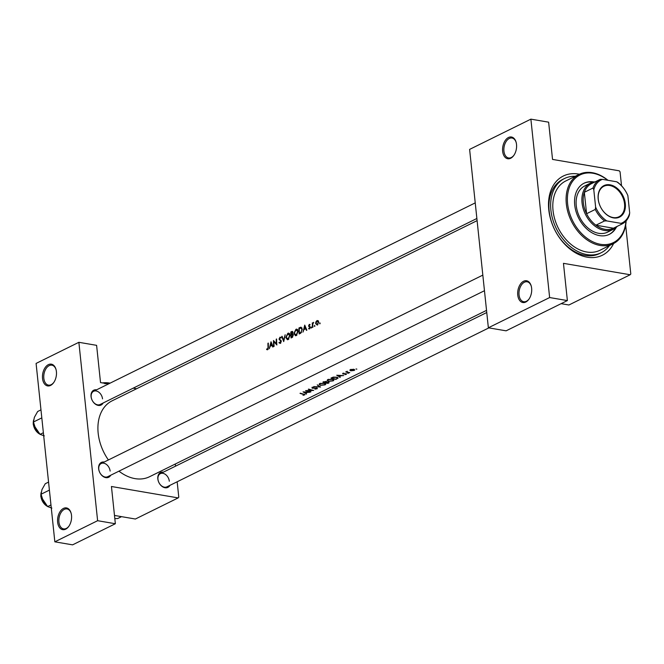 <?xml version="1.0" encoding="UTF-8"?>
<svg xmlns="http://www.w3.org/2000/svg" width="664" height="664" viewBox="0 0 664 664"><rect width="100%" height="100%" fill="white"/><g stroke="black" fill="none" stroke-linecap="round" stroke-linejoin="round"><path stroke-width="1" d="M42.529 378.463A11.039 6.872 99.7 0 1 47.6 365.1A11.039 6.872 99.7 0 1 55.983 369.358A11.039 6.872 99.7 0 1 56.407 371.608A11.039 6.872 99.7 0 1 53.726 382.555A11.039 6.872 99.7 0 1 42.529 378.463M56.066 369.665A10.118 6.3 -80.3 0 0 51.883 365.183A10.118 6.3 -80.3 0 0 43.824 378.297A10.118 6.3 -80.3 0 0 48.472 385.128A10.118 6.3 -80.3 0 0 53.9 382.29M57.644 522.219A11.039 6.872 99.7 0 1 62.706 508.856A11.039 6.872 99.7 0 1 71.09 513.114A11.039 6.872 99.7 0 1 71.513 515.372A11.039 6.872 99.7 0 1 68.832 526.311A11.039 6.872 99.7 0 1 57.644 522.219M71.172 513.421A10.118 6.3 -80.3 0 0 66.998 508.939A10.118 6.3 -80.3 0 0 58.93 522.053A10.118 6.3 -80.3 0 0 63.586 528.893A10.118 6.3 -80.3 0 0 69.014 526.054M502.648 151.301A11.039 6.872 99.7 0 1 507.711 137.946A11.039 6.872 99.7 0 1 516.094 142.196A11.039 6.872 99.7 0 1 516.517 144.453A11.039 6.872 99.7 0 1 513.836 155.401A11.039 6.872 99.7 0 1 502.648 151.301M516.177 142.503A10.118 6.3 -80.3 0 0 512.002 138.029A10.118 6.3 -80.3 0 0 503.934 151.143A10.118 6.3 -80.3 0 0 508.591 157.974A10.118 6.3 -80.3 0 0 514.019 155.135M517.754 295.065A11.039 6.872 99.7 0 1 522.817 281.702A11.039 6.872 99.7 0 1 531.208 285.96A11.039 6.872 99.7 0 1 531.632 288.217A11.039 6.872 99.7 0 1 528.951 299.157A11.039 6.872 99.7 0 1 517.754 295.065M531.283 286.267A10.118 6.3 -80.3 0 0 527.108 281.785A10.118 6.3 -80.3 0 0 519.049 294.899A10.118 6.3 -80.3 0 0 523.697 301.73A10.118 6.3 -80.3 0 0 529.125 298.9M169.901 485.359A8.275 5.91 -116.3 0 1 163.053 487.052A8.275 5.91 -116.3 0 1 157.825 478.869A8.275 5.91 -116.3 0 1 163.385 472.162M169.312 481.217A7.362 5.246 63.7 0 0 160.381 473.648A7.362 5.246 63.7 0 0 157.957 479.275A7.362 5.246 63.7 0 0 166.896 486.845L488.878 327.883L166.896 486.845M110.705 475.241A8.275 5.91 -116.3 0 1 103.866 476.935A8.275 5.91 -116.3 0 1 98.637 468.742A8.275 5.91 -116.3 0 1 104.19 462.044M110.124 471.091A7.362 5.246 63.7 0 0 101.185 463.522A7.362 5.246 63.7 0 0 98.77 469.149A7.362 5.246 63.7 0 0 107.701 476.719L484.463 290.716M103.111 403.015A8.275 5.91 -116.3 0 1 96.272 404.708A8.275 5.91 -116.3 0 1 91.043 396.524A8.275 5.91 -116.3 0 1 96.595 389.818M102.53 398.865A7.362 5.246 63.7 0 0 93.599 391.295A7.362 5.246 63.7 0 0 91.175 396.931A7.362 5.246 63.7 0 0 100.106 404.492L476.876 218.489M613.627 243.514A44.156 31.498 -116.3 0 1 577.165 253.731A44.156 31.498 -116.3 0 1 548.779 209.799A44.156 31.498 -116.3 0 1 579.423 174.234M575.248 176.292A41.392 29.531 63.7 0 0 564.524 178.508L562.79 179.363A41.392 29.531 63.7 0 0 549.169 211.019A41.392 29.531 63.7 0 0 599.434 253.598L601.169 252.743A41.392 29.531 63.7 0 0 609.452 245.572M306.527 393.943L305.548 393.32L307.382 392.416L309.972 392.241L303.033 391.876L306.527 393.943M317.16 387.934L317.243 388.739L317.052 387.909L312.52 388.05L312.478 387.544L313.931 387.104L311.997 387.344L312.18 388.232L316.678 388.091L316.736 388.647L314.927 389.146L317.243 388.739L317.052 387.909M316.662 387.851L316.736 388.647M311.997 387.344L312.18 388.232L312.08 387.303M312.52 388.05L312.437 387.195M313.773 386.581L320.554 387.021L317.251 384.863L319.475 386.83L313.773 386.581M328.456 381.36L333.187 380.862L333.95 380.074L332.689 379.26L327.883 379.501L327.153 380.406L328.423 381.053M330.996 378.073A42.313 30.187 63.7 0 0 336.017 379.385L338.183 377.974L336.897 377.227L333.278 377.102L330.996 378.073M347.621 373.143L348.401 373.317L347.571 373.168M345.081 374.629L346.417 374.297L346.234 373.666L343.686 373.873L343.139 373.5L343.969 373.151L342.69 373.367L342.906 374.015L345.886 373.857L345.056 374.43M345.861 373.624L345.952 374.222M342.69 373.367L342.906 374.015L342.832 373.309M343.246 373.832L343.114 373.234M346.351 373.699L346.417 374.297L346.234 373.666M340.25 377.301L339.262 376.671L341.097 375.766L343.695 375.6L336.756 375.235L340.25 377.301M304.527 394.358L304.593 394.989L303.788 394.175A42.313 30.187 -116.3 0 1 300.394 393.188L300.028 393.362A42.313 30.187 63.7 0 0 303.373 394.341L304.104 394.889L303.041 395.362L304.95 394.632M304.245 394.283L304.104 394.889M345.736 371.915A42.313 30.187 63.7 0 0 349.397 372.778L349.762 372.604A42.313 30.187 -116.3 0 1 348.534 372.363L347.347 372.031L347.206 371.242L346.641 371.89A42.313 30.187 -116.3 0 1 346.102 371.732L345.736 371.915M347.347 372.031L347.114 371.259M356.07 368.968L356.85 369.142L356.02 368.993M354.169 370.047L353.862 369.308L350.426 369.549L349.903 370.288L350.799 370.819L354.211 370.446L354.767 369.881M350.841 369.383L349.887 370.064M322.903 382.074A42.313 30.187 63.7 0 0 327.925 383.385L329.012 382.846L328.896 381.924L326.837 381.999L326.231 381.46L322.903 382.074M326.812 381.792L326.231 381.46L326.265 381.933M328.921 381.933L328.921 382.356M320.363 385.361L325.094 384.863L325.858 384.066L324.596 383.252L319.791 383.493L319.06 384.398L320.33 385.045M305.581 390.623A42.313 30.187 63.7 0 0 310.594 391.934L310.959 391.76A42.313 30.187 -116.3 0 1 307.025 390.805L313.707 390.399A42.313 30.187 -116.3 0 1 308.694 389.087L308.328 389.27A42.313 30.187 63.7 0 0 312.287 390.374L305.581 390.623M319.965 323.791L319.865 322.779L319.774 323.8M317.317 325.094L318.654 322.065L318.18 320.712L317.043 320.546L315.931 321.824L315.599 323.584L317.317 325.094M314.719 326.373L314.628 325.368L314.537 326.389M313.698 322.347L312.769 324.156L312.794 325.7A42.313 30.187 -116.3 0 0 312.927 327.186L312.561 327.36A42.313 30.187 63.7 0 1 312.296 322.97L312.661 322.787A42.313 30.187 -116.3 0 0 312.678 323.426L313.682 322.405M311.507 327.966L311.408 326.954L311.316 327.974M309.524 328.946L310.271 327.236L309.067 326.024L309.316 324.903L310.08 324.613L309.308 324.364L308.594 325.883L309.914 327.443L308.619 328.763L309.524 328.946M306.859 330.182L306.461 330.373L305.697 328.73L303.863 329.634L303.016 332.075L304.734 325.103L306.859 330.182M300.435 333.353L299.182 333.967A42.313 30.187 63.7 0 1 298.924 327.974L301.016 327.153L302.278 329.394L300.435 333.353M296.244 335.577L298.128 331.361L296.858 329.112L295.945 329.294L293.87 333.494L295.538 335.768L296.244 335.577M292.177 337.428L291.089 337.968A42.313 30.187 63.7 0 1 290.832 331.967L291.62 331.577L292.899 332.415L292.459 333.917L293.322 335.071L292.177 337.428M288.151 339.578L290.035 335.353L288.765 333.104L287.852 333.286L285.777 337.486L287.446 339.76L288.151 339.578M283.719 341.603L281.702 336.474L282.084 336.283L283.578 340.333L285.171 334.756L283.719 341.603M280.299 343.454L281.304 341.246L279.403 338.814L280 337.768L280.789 338.142L281.121 337.611L280.05 337.138L279.046 339.013L280.756 340.898L279.917 342.881L280.797 343.031L278.938 342.74L280.299 343.454M276.871 344.981L273.858 341.62A42.313 30.187 -116.3 0 0 274.124 346.342L273.759 346.517A42.313 30.187 63.7 0 1 273.502 340.524L276.39 343.869A42.313 30.187 63.7 0 1 276.249 339.163L276.614 338.989A42.313 30.187 -116.3 0 0 276.871 344.981M273.136 346.824L272.746 347.023L271.983 345.38L270.148 346.284L269.302 348.724L271.012 341.752L273.136 346.824M267.642 349.704L268.405 347.114A42.313 30.187 -116.3 0 1 268.314 343.081L267.949 343.263A42.313 30.187 63.7 0 0 268.04 347.239L267.6 349.073L266.77 348.915L266.596 349.48L267.642 349.704L267.16 349.779M477.101 220.639L112.092 400.84A42.313 30.187 63.7 0 0 98.172 433.202A42.313 30.187 63.7 0 0 108.398 459.961M118.964 471.166A42.313 30.187 63.7 0 0 149.558 476.727L486.529 310.362M280.864 342.939L279.262 342.267L278.938 342.74M280 337.768L280.789 338.142M292.351 331.386L291.62 331.577L292.782 331.776M309.988 328.497L308.826 328.232M309.316 324.903L309.847 325.111M318.18 320.712L317.043 320.546L318.214 320.745M136.593 388.747L133.19 388.166M108.498 383.941L100.521 382.58L96.604 345.338L78.867 342.309L36.088 363.424L54.838 541.824L97.616 520.701L78.867 342.309M488.364 327.792L549.634 297.547L530.885 119.147L469.614 149.392L488.364 327.792L506.109 330.83L567.38 300.576L563.462 263.342L630.178 274.747L568.907 304.992L561.13 303.664M97.616 520.701L115.353 523.738L111.444 486.496L178.16 497.909L135.381 519.024L114.482 515.447M178.16 497.909L178.782 497.162L177.163 481.774M175.52 466.169L175.296 464.02M115.353 523.738L72.584 544.854L54.838 541.824M621.521 185.754L620.06 171.81L619.255 170.822L552.539 159.418L548.63 122.176L530.885 119.147M630.178 274.747L630.8 274L625.671 225.171M567.38 300.576L549.634 297.547M320.172 323.551L319.575 323.451M317.052 321.086L318.297 322.248L317.259 324.555L315.956 323.401L317.052 321.086L318.463 321.152M317.882 324.654L316.745 324.646L317.732 324.812M314.935 326.14L314.338 326.041M311.715 327.726L311.117 327.626M310.262 327.153L309.781 327.07M310.237 326.995L309.299 326.837M310.138 326.721L308.752 326.489M309.026 325.958L308.594 325.883M306.22 328.821L305.697 328.73M304.693 326.281L305.473 328.207L304.021 328.921L304.693 326.281L305.191 326.364M305.988 328.298L305.473 328.207M304.975 329.087L304.021 328.921M299.837 328.132L298.924 327.974M300.46 333.336L299.481 333.17A42.313 30.187 -116.3 0 1 299.273 328.398L302.02 327.999M300.8 327.817L301.912 329.568L301.091 332.216L299.481 333.17M301.639 332.307L301.091 332.216M297.588 329.576L295.945 329.294M295.945 329.892L297.762 331.543L296.169 334.963L294.235 333.311L295.945 329.892L297.829 329.95M296.908 335.096L295.405 335.104M291.745 332.124L290.832 331.967M291.181 332.398L292.534 332.606L291.206 334.307A42.313 30.187 -116.3 0 1 291.181 332.398M291.679 332.158L292.89 332.664M293.206 334.49L291.454 334.191M292.309 334.498L291.206 334.307M292.235 334.498L292.957 335.254L291.388 337.163A42.313 30.187 -116.3 0 1 291.23 334.922L293.256 334.639M292.691 337.046L291.903 336.905M292.351 337.329L291.388 337.163M289.496 333.569L287.852 333.286M287.852 333.884L289.67 335.536L288.076 338.964L286.142 337.304L287.852 333.884L289.736 333.95M288.815 339.088L287.313 339.105M282.175 336.557L281.702 336.474M281.262 340.989L280.756 340.898M280.673 340.051L279.287 339.81M274.572 341.744L273.858 341.62M272.497 345.471L271.983 345.38M270.97 342.923L271.75 344.857L270.306 345.57L270.97 342.923L271.476 343.006M272.265 344.948L271.75 344.857M271.261 345.736L270.306 345.57M339.802 377.027L339.852 377.492M337.76 375.55L340.4 375.741L338.947 376.455L337.735 375.309M267.7 349.671L266.596 349.48M268.132 349.247L267.326 349.115M268.181 349.164L267.6 349.073M350.874 369.682L353.505 369.491L353.763 370.371L351.165 370.645L350.874 369.682M353.472 369.234L353.763 370.371M335.868 379.119A42.313 30.187 -116.3 0 1 331.875 378.073L333.552 377.368L336.54 377.401L337.362 378.289L335.868 379.119M331.834 377.658L331.875 378.073M337.453 377.393L337.362 378.289M328.423 379.675L332.324 379.434L333.328 380.082L332.664 380.787L328.813 381.186L327.792 380.439L328.381 379.302M323.783 382.066L325.875 381.642L325.401 382.564A42.313 30.187 -116.3 0 1 323.783 382.066L323.741 381.659M325.85 381.368L325.642 382.439M325.916 382.696L328.531 382.107L327.775 383.111A42.313 30.187 -116.3 0 1 325.916 382.696L325.875 382.315M328.506 381.866L328.29 382.854M320.33 383.667L324.231 383.435L325.236 384.074L324.572 384.78L320.72 385.178L319.699 384.431L320.289 383.294M319.425 386.382L319.475 386.83M306.087 393.669L306.137 394.142M304.046 392.2L306.677 392.391L305.232 393.105L304.021 391.959M594.039 181.953A28.519 20.343 63.7 0 0 593.898 181.928A28.519 20.343 63.7 0 0 584.096 183.206A28.519 20.343 63.7 0 0 576.012 211.476A28.519 20.343 63.7 0 0 599.542 235.62A28.519 20.343 63.7 0 0 609.344 234.342A28.519 20.343 63.7 0 0 616.383 227.212M593.052 182.168A28.519 20.343 63.7 0 0 583.805 183.355M607.718 180.259A37.715 26.9 63.7 0 0 592.985 173.271A37.715 26.9 63.7 0 0 567.62 203.798A37.715 26.9 63.7 0 0 600.447 244.286A37.715 26.9 63.7 0 0 625.953 221.062M626.135 220.863A38.636 27.564 -116.3 0 1 613.245 243.705A38.636 27.564 -116.3 0 1 599.966 245.431A38.636 27.564 -116.3 0 1 568.085 212.721A38.636 27.564 -116.3 0 1 579.033 174.416A38.636 27.564 -116.3 0 1 592.313 172.69A38.636 27.564 -116.3 0 1 607.967 180.301M579.033 174.416L565.745 180.982A38.636 27.564 63.7 0 0 554.789 219.278A38.636 27.564 63.7 0 0 586.669 251.996A38.636 27.564 63.7 0 0 599.949 250.27L613.245 243.705M564.524 178.508A41.392 29.531 63.7 0 0 552.78 219.543A41.392 29.531 63.7 0 0 586.943 254.594A41.392 29.531 63.7 0 0 601.169 252.743M617.279 226.324A25.755 18.376 -116.3 0 1 613.32 229.304L607.543 232.159A25.755 18.376 -116.3 0 1 598.687 233.313A25.755 18.376 -116.3 0 1 577.431 211.501A25.755 18.376 -116.3 0 1 584.735 185.97L590.52 183.115A25.755 18.376 -116.3 0 1 595.293 181.787M609.054 234.483A28.519 20.343 63.7 0 0 615.611 227.868M117.669 518.559L114.814 518.551L117.669 518.559L121.52 516.65L117.669 518.559M49.402 490.107L41.052 494.232L41.973 489.559L45.26 483.724L48.563 482.097M50.962 504.955L47.659 506.582L43.177 500.988L41.052 494.232M51.892 508.093L47.659 506.582L40.794 496.431L41.201 492.223M40.969 409.871L37.665 411.497L34.379 417.332L33.457 422.005L41.815 417.88M43.376 432.729L40.072 434.356L35.582 428.761L33.457 422.005M44.297 435.866L40.072 434.356M598.189 199.042A17.571 12.533 -116.3 0 1 610.009 184.816A17.571 12.533 -116.3 0 1 625.305 203.674A17.571 12.533 -116.3 0 1 613.486 217.9A17.571 12.533 -116.3 0 1 598.189 199.042M624.534 203.773A17.015 12.143 63.7 0 0 603.866 186.269A17.015 12.143 63.7 0 0 598.272 199.283A17.015 12.143 63.7 0 0 618.931 216.788A17.015 12.143 63.7 0 0 624.534 203.773M600.14 179.388L591.533 183.637A24.834 17.721 63.7 0 0 591.499 183.654A24.834 17.721 63.7 0 0 584.337 192.294A24.834 17.721 63.7 0 0 583.332 202.644A24.834 17.721 63.7 0 0 586.586 213.725A24.834 17.721 63.7 0 0 595.907 225.204A24.834 17.721 63.7 0 0 613.461 228.208A24.834 17.721 63.7 0 0 613.494 228.192A24.834 17.721 63.7 0 0 613.519 228.175M613.32 229.304A25.755 18.376 -116.3 0 1 582.046 202.81A25.755 18.376 -116.3 0 1 590.52 183.115M593.799 189.788L593.01 188.02L584.337 192.294L586.586 213.725L595.259 209.442L595.625 207.102A23.921 17.065 63.7 0 0 606.83 220.929L621.031 223.353A23.921 17.065 63.7 0 0 629.688 212.928L627.87 195.606A23.921 17.065 63.7 0 0 616.657 181.787L602.464 179.355A23.921 17.065 63.7 0 0 593.799 189.788L595.625 207.102M606.83 220.929L604.572 220.929L595.907 225.204L613.461 228.208L622.135 223.926L621.031 223.353M616.657 181.787L617.761 182.359A24.834 17.721 -116.3 0 1 627.073 193.846L627.87 195.606M629.688 212.928L629.331 215.269A24.834 17.721 -116.3 0 1 622.16 223.909A24.834 17.721 -116.3 0 1 622.135 223.926M593.01 188.02A24.834 17.721 -116.3 0 1 600.173 179.371A24.834 17.721 -116.3 0 1 600.206 179.355L602.464 179.355M604.572 220.929A24.834 17.721 -116.3 0 1 595.259 209.442M104.796 383.692L110.017 383.194M102.356 382.896A10.118 3.262 -6 0 1 109.153 382.987A10.118 3.262 -6 0 1 110.058 383.169M302.004 327.958L299.738 327.568M300.867 333.096L299.945 332.938M281.071 340.491L279.976 340.3M326.115 382.165L326.157 382.58M41.118 492.788A10.118 7.221 63.7 0 0 40.911 496.298A10.118 7.221 63.7 0 0 47.426 506.366M33.524 420.561A10.118 7.221 63.7 0 0 33.325 424.072A10.118 7.221 63.7 0 0 39.84 434.148M309.507 324.87L309.922 324.945M309.183 328.448L309.93 328.58M295.422 335.113L296.65 335.32M292.21 332.025L292.874 332.133M287.329 339.105L288.566 339.312M280.308 337.71L280.98 337.827M346.99 371.707L346.948 371.292M354.194 369.923L354.136 369.392M333.328 380.082L333.262 379.443M327.792 380.439L327.709 379.601M325.236 384.074L325.169 383.443M319.699 384.431L319.616 383.593M317.052 388.324L317.01 387.901M312.229 387.817L312.171 387.27M160.381 473.648L486.762 312.512L160.381 473.648M482.828 275.112L101.185 463.522M93.599 391.295L475.233 202.885M40.064 434.356L33.2 424.205L33.607 419.997M613.494 228.192L622.16 223.909M591.499 183.654L600.173 179.371"/></g></svg>
